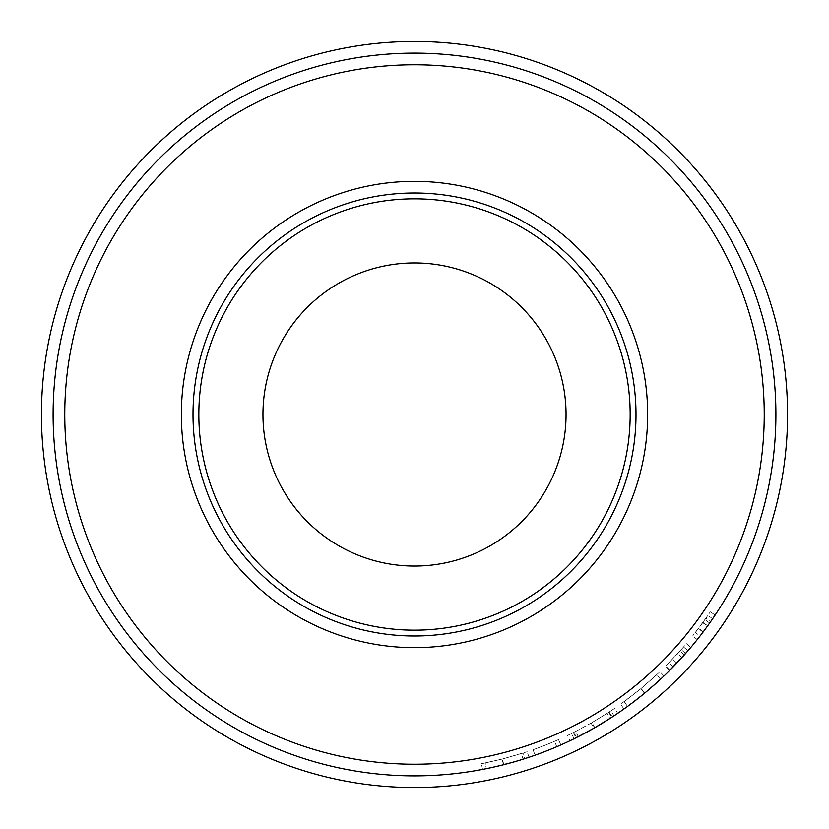 <?xml version="1.0" encoding="UTF-8"?>
<svg xmlns="http://www.w3.org/2000/svg" width="829" height="829" viewBox="0 0 829 829"><rect width="100%" height="100%" fill="white"/><g stroke="black" fill="none" stroke-linecap="round" stroke-linejoin="round"><path stroke-width="0.62" stroke-dasharray="4.14 3.11" d="M787.55 414.5A373.05 373.05 0 0 1 414.5 787.55A373.05 373.05 0 0 1 41.45 414.5A373.05 373.05 0 0 1 414.5 41.45A373.05 373.05 0 0 1 787.55 414.5A373.05 373.05 0 0 1 414.5 787.55A373.05 373.05 0 0 1 41.45 414.5A373.05 373.05 0 0 1 414.5 41.45A373.05 373.05 0 0 1 787.55 414.5A373.05 373.05 0 0 1 414.5 787.55A373.05 373.05 0 0 1 41.45 414.5A373.05 373.05 0 0 1 414.5 41.45A373.05 373.05 0 0 1 787.55 414.5M193.002 414.5A221.498 221.498 0 0 1 414.5 193.002A221.498 221.498 0 0 1 635.998 414.5A221.498 221.498 0 0 1 414.5 635.998A221.498 221.498 0 0 1 193.002 414.5A221.498 221.498 0 0 1 414.5 193.002A221.498 221.498 0 0 1 635.998 414.5A221.498 221.498 0 0 1 414.5 635.998A221.498 221.498 0 0 1 193.002 414.5A221.498 221.498 0 0 1 414.5 193.002A221.498 221.498 0 0 1 635.998 414.5A221.498 221.498 0 0 1 414.5 635.998A221.498 221.498 0 0 1 193.002 414.5A221.498 221.498 0 0 1 414.5 193.002A221.498 221.498 0 0 1 635.998 414.5A221.498 221.498 0 0 1 414.5 635.998A221.498 221.498 0 0 1 193.002 414.5A221.498 221.498 0 0 1 414.5 193.002A221.498 221.498 0 0 1 635.998 414.5A221.498 221.498 0 0 1 414.5 635.998A221.498 221.498 0 0 1 193.002 414.5A221.498 221.498 0 0 1 414.5 193.002A221.498 221.498 0 0 1 635.998 414.5A221.498 221.498 0 0 1 414.5 635.998A221.498 221.498 0 0 1 193.002 414.5A221.498 221.498 0 0 1 414.5 193.002A221.498 221.498 0 0 1 635.998 414.5A221.498 221.498 0 0 1 414.5 635.998A221.498 221.498 0 0 1 193.002 414.5A221.498 221.498 0 0 1 414.5 193.002A221.498 221.498 0 0 1 635.998 414.5A221.498 221.498 0 0 1 414.5 635.998A221.498 221.498 0 0 1 193.002 414.5A221.498 221.498 0 0 1 414.5 193.002A221.498 221.498 0 0 1 635.998 414.5A221.498 221.498 0 0 1 414.5 635.998A221.498 221.498 0 0 1 193.002 414.5A221.498 221.498 0 0 1 414.5 193.002A221.498 221.498 0 0 1 635.998 414.5A221.498 221.498 0 0 1 414.5 635.998A221.498 221.498 0 0 1 193.002 414.5A221.498 221.498 0 0 1 414.5 193.002A221.498 221.498 0 0 1 635.998 414.5A221.498 221.498 0 0 1 414.5 635.998A221.498 221.498 0 0 1 193.002 414.5A221.498 221.498 0 0 1 414.5 193.002A221.498 221.498 0 0 1 635.998 414.5A221.498 221.498 0 0 1 414.5 635.998A221.498 221.498 0 0 1 193.002 414.5A221.498 221.498 0 0 1 414.5 193.002A221.498 221.498 0 0 1 635.998 414.5A221.498 221.498 0 0 1 414.5 635.998A221.498 221.498 0 0 1 193.002 414.5M647.656 414.5A233.156 233.156 0 0 1 414.5 647.656A233.156 233.156 0 0 1 181.344 414.5A233.156 233.156 0 0 1 414.5 181.344A233.156 233.156 0 0 1 647.656 414.5A233.156 233.156 0 0 1 414.5 647.656A233.156 233.156 0 0 1 181.344 414.5A233.156 233.156 0 0 1 414.5 181.344A233.156 233.156 0 0 1 647.656 414.5A233.156 233.156 0 0 1 414.5 647.656A233.156 233.156 0 0 1 181.344 414.5A233.156 233.156 0 0 1 414.5 181.344A233.156 233.156 0 0 1 647.656 414.5A233.156 233.156 0 0 1 414.5 647.656A233.156 233.156 0 0 1 181.344 414.5A233.156 233.156 0 0 1 414.5 181.344A233.156 233.156 0 0 1 647.656 414.5M764.234 414.5A349.734 349.734 0 0 1 414.5 764.234A349.734 349.734 0 0 1 64.766 414.5A349.734 349.734 0 0 1 414.5 64.766A349.734 349.734 0 0 1 764.234 414.5A349.734 349.734 0 0 1 414.5 764.234A349.734 349.734 0 0 1 64.766 414.5A349.734 349.734 0 0 1 414.5 64.766A349.734 349.734 0 0 1 764.234 414.5A349.734 349.734 0 0 1 414.5 764.234A349.734 349.734 0 0 1 64.766 414.5A349.734 349.734 0 0 1 414.5 64.766A349.734 349.734 0 0 1 764.234 414.5M566.052 414.5A151.552 151.552 0 0 0 414.5 262.948A151.552 151.552 0 0 0 262.948 414.5A151.552 151.552 0 0 0 414.5 566.052A151.552 151.552 0 0 0 566.052 414.5M775.892 414.5A361.392 361.392 0 0 1 414.5 775.892A361.392 361.392 0 0 1 53.108 414.5A361.392 361.392 0 0 0 414.5 775.892A361.392 361.392 0 0 0 775.892 414.5A361.392 361.392 0 0 1 414.5 775.892A361.392 361.392 0 0 1 53.108 414.5A361.392 361.392 0 0 0 414.5 775.892A361.392 361.392 0 0 0 775.892 414.5A361.392 361.392 0 0 1 414.5 775.892A361.392 361.392 0 0 1 53.108 414.5A361.392 361.392 0 0 1 414.5 53.108A361.392 361.392 0 0 1 775.892 414.5A361.392 361.392 0 0 0 414.5 53.108A361.392 361.392 0 0 0 53.108 414.5A361.392 361.392 0 0 1 414.5 53.108A361.392 361.392 0 0 1 775.892 414.5A361.392 361.392 0 0 0 414.5 53.108A361.392 361.392 0 0 0 53.108 414.5A361.392 361.392 0 0 1 414.5 53.108A361.392 361.392 0 0 1 775.892 414.5M710.65 621.626A361.392 361.392 0 0 0 715.137 615.056A361.392 361.392 0 0 1 709.655 623.035L697.241 639.584L710.65 621.626L705.873 618.289L692.681 635.947L704.899 619.667A355.558 355.558 0 0 0 710.287 611.823A355.558 355.558 0 0 1 707.842 615.429A355.558 355.558 0 0 1 705.873 618.289M673.262 666.785L669.086 662.713L681.21 649.635A355.558 355.558 0 0 0 683.542 646.972L687.946 650.786L683.542 646.972A355.558 355.558 0 0 0 686.371 643.656L690.826 647.408L686.371 643.656A355.558 355.558 0 0 1 680.008 651.003L665.293 666.547L669.407 670.682A361.392 361.392 0 0 0 673.262 666.785L685.583 653.49A361.392 361.392 0 0 0 690.826 647.408A361.392 361.392 0 0 1 684.36 654.879L683.448 655.894M683.334 656.019L669.853 670.236L681.935 657.573L677.614 653.656M648.62 689.801L623.988 708.982L644.506 693.241L659.977 679.728M594.839 727.686L610.113 718.38L606.952 713.479L591.927 722.629L594.839 727.686A361.392 361.392 0 0 1 593.968 728.183L574.072 738.753A361.392 361.392 0 0 1 570.072 740.691L567.554 735.437A355.558 355.558 0 0 0 571.502 733.53L574.072 738.753M610.113 718.38L614.061 715.8A361.392 361.392 0 0 0 617.76 713.313L614.476 708.494L609.149 712.049L612.341 716.93A361.392 361.392 0 0 1 611.812 717.272L608.631 712.391L591.533 722.857L594.434 727.914M591.533 722.857L573.917 732.318L576.528 737.53A361.392 361.392 0 0 1 575.958 737.82L573.357 732.608L567.554 735.437M560.87 744.929A361.392 361.392 0 0 1 535.006 755.209L533.068 749.717A355.558 355.558 0 0 0 554.518 741.333A355.558 355.558 0 0 1 533.068 749.717L535.006 755.209L533.068 749.717A355.558 355.558 0 0 0 554.518 741.333A355.558 355.558 0 0 1 533.068 749.717L535.006 755.209A361.392 361.392 0 0 0 556.808 746.691A361.392 361.392 0 0 1 535.006 755.209A361.392 361.392 0 0 0 556.808 746.691A361.392 361.392 0 0 1 535.006 755.209A361.392 361.392 0 0 0 560.87 744.929L558.508 739.592A355.558 355.558 0 0 1 533.068 749.717A355.558 355.558 0 0 0 558.508 739.592L560.87 744.929M490.084 767.903L521.151 759.799M518.28 760.67L513.679 762.017M502.322 765.063L494.965 766.815M484.333 769.084L503.493 764.763L528.612 757.405M523.037 753.095L502.084 759.105L485.183 762.97L486.343 768.68L485.183 762.97L502.384 759.032L523.037 753.095L524.819 758.639L521.389 759.727M518.187 760.701L515.669 761.447M508.415 763.478L484.478 769.053M503.825 764.68L502.384 759.032M503.524 764.752L502.084 759.105L527.182 751.737L502.115 759.095L481.442 763.706L502.063 759.115L503.493 764.763M485.183 762.97L481.442 763.706L485.183 762.97M482.54 769.426L481.442 763.706L482.54 769.426M523.068 759.198L521.317 753.634M529.026 757.271L527.182 751.737M503.555 764.752L502.115 759.095M556.808 746.691L554.518 741.333L556.808 746.691M591.927 722.629A355.558 355.558 0 0 1 591.077 723.116L593.968 728.183M571.502 733.53L575.658 731.447L578.3 736.639M575.658 731.447L591.077 723.116M573.917 732.318A355.558 355.558 0 0 1 573.357 732.608M609.149 712.049A355.558 355.558 0 0 1 608.631 712.391M614.476 708.494A355.558 355.558 0 0 1 610.838 710.94L614.061 715.8M606.952 713.479L610.838 710.94M623.988 708.982L620.61 704.225L640.796 688.754L659.946 671.759L641.097 688.505L620.61 704.225M644.506 693.241L640.796 688.754M663.967 675.977L659.946 671.759M644.817 692.992L641.097 688.505M656.775 674.744L640.931 688.64L656.775 674.744L660.475 679.262M624.144 701.686L640.931 688.64L624.144 701.686L627.584 706.391L644.651 693.137L627.584 706.391M646.237 691.811L644.651 693.137L640.931 688.64L644.651 693.137L660.744 679.013M655.812 683.521L653.894 685.231M650.713 688.018L646.62 691.49M676.796 663.107L672.568 659.096M669.853 670.236L665.739 666.112M669.086 662.713A355.558 355.558 0 0 1 665.293 666.547M685.583 653.49L681.21 649.635M677.645 653.625L677.5 653.78A355.558 355.558 0 0 0 683.542 646.972L677.645 653.625L681.956 657.542L676.35 663.573M673.189 666.858L668.796 663.013M675.065 664.92L673.697 666.329M687.946 650.786A361.392 361.392 0 0 1 681.811 657.708L677.5 653.78M672.972 667.086L681.811 657.708M703.033 632.112L698.381 628.6M697.241 639.584L692.681 635.947M703.272 631.791L698.609 628.289M712.66 618.724L707.842 615.429L695.376 632.527L702.733 622.693A355.558 355.558 0 0 0 707.842 615.429L712.66 618.724A361.392 361.392 0 0 1 707.458 626.102L702.733 622.693M715.137 615.056L710.287 611.823L715.137 615.056M702.961 622.382L707.686 625.791L699.977 636.102L695.376 632.527M699.977 636.102L707.458 626.102M684.36 654.879L680.008 651.003M709.655 623.035L704.899 619.667"/><path stroke-width="1.24" d="M198.836 414.5A215.664 215.664 0 0 0 414.5 630.164A215.664 215.664 0 0 0 630.164 414.5A215.664 215.664 0 0 0 414.5 198.836A215.664 215.664 0 0 0 198.836 414.5M635.998 414.5A221.498 221.498 0 0 1 414.5 635.998A221.498 221.498 0 0 1 193.002 414.5A221.498 221.498 0 0 1 414.5 193.002A221.498 221.498 0 0 1 635.998 414.5M787.55 414.5A373.05 373.05 0 0 1 414.5 787.55A373.05 373.05 0 0 1 41.45 414.5A373.05 373.05 0 0 1 414.5 41.45A373.05 373.05 0 0 1 787.55 414.5M647.656 414.5A233.156 233.156 0 0 1 414.5 647.656A233.156 233.156 0 0 1 181.344 414.5A233.156 233.156 0 0 1 414.5 181.344A233.156 233.156 0 0 1 647.656 414.5M764.234 414.5A349.734 349.734 0 0 1 414.5 764.234A349.734 349.734 0 0 1 64.766 414.5A349.734 349.734 0 0 1 414.5 64.766A349.734 349.734 0 0 1 764.234 414.5M262.948 414.5A151.552 151.552 0 0 1 414.5 262.948A151.552 151.552 0 0 1 566.052 414.5A151.552 151.552 0 0 1 414.5 566.052A151.552 151.552 0 0 1 262.948 414.5M775.892 414.5A361.392 361.392 0 0 1 414.5 775.892A361.392 361.392 0 0 1 53.108 414.5A361.392 361.392 0 0 1 414.5 53.108A361.392 361.392 0 0 1 775.892 414.5M687.946 650.786L669.407 670.682M659.977 679.728L648.62 689.801M617.76 713.313L612.341 716.93M611.812 717.272L594.434 727.914L576.528 737.53M575.958 737.82L570.072 740.691M521.151 759.799L518.28 760.67M513.679 762.017L502.322 765.063M494.965 766.815L490.084 767.903M528.612 757.405L524.819 758.639M521.389 759.727L518.187 760.701M515.669 761.447L508.415 763.478M660.475 679.262L655.812 683.521M653.894 685.231L650.713 688.018M676.35 663.573L675.065 664.92M673.697 666.329L673.189 666.858M712.66 618.724L707.686 625.791"/></g></svg>
